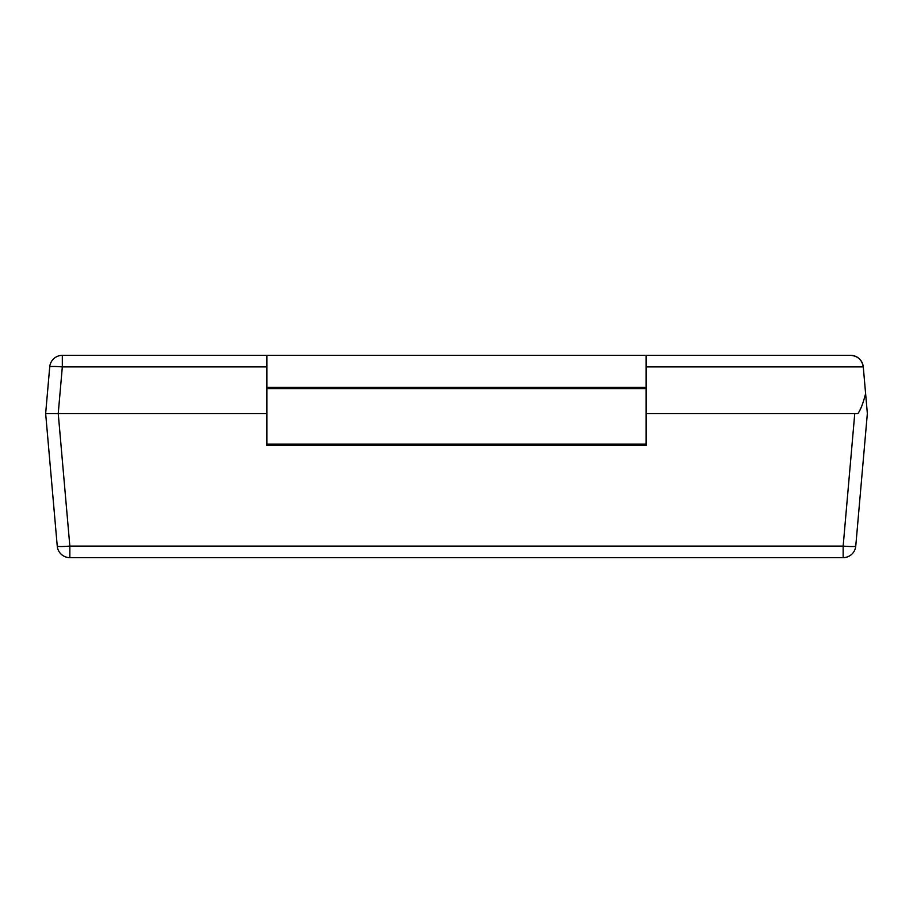 <?xml version="1.0" encoding="UTF-8"?>
<svg xmlns="http://www.w3.org/2000/svg" width="913" height="913" viewBox="0 0 913 913"><rect width="100%" height="100%" fill="white"/><g stroke="black" fill="none" stroke-linecap="round" stroke-linejoin="round"><path stroke-width="1.37" d="M266.881 388.687L266.881 445.498L646.119 445.498L646.119 387.352L266.881 387.352L266.881 388.687L646.119 388.687M266.881 387.352L266.881 355.362L646.119 355.362L646.119 387.352M266.881 366.912L62.324 366.912L58.238 413.521L45.65 413.521L57.245 546.088A12.645 1.096 -5 0 0 69.845 546.088L58.238 413.521L266.881 413.521M266.881 355.362L62.324 355.362A12.645 12.645 0 0 0 49.724 366.912L45.65 413.521L58.238 413.521L45.65 413.521L57.245 546.088A12.645 12.645 0 0 0 69.845 557.638L843.156 557.638L69.845 557.638A12.645 12.645 0 0 1 57.245 546.088M867.35 413.521L855.755 546.088L867.35 413.521L863.276 366.912L646.119 366.912M646.119 413.521L854.762 413.521L843.156 546.088A12.645 1.096 5 0 0 855.755 546.088A12.645 12.645 0 0 1 843.156 557.638A12.645 12.645 0 0 0 855.755 546.088M857.935 413.521L854.762 413.521L857.935 413.521C860.537 410.017 863.105 403.386 865.604 393.617M850.676 355.362A12.645 12.645 0 0 1 863.276 366.912C862.032 359.836 857.832 355.99 850.676 355.362L646.119 355.362M62.324 355.362L62.324 366.912A12.645 1.096 -175 0 0 49.724 366.912M266.881 444.163L646.119 444.163M843.156 557.638L843.156 546.088L69.845 546.088L69.845 557.638"/></g></svg>
